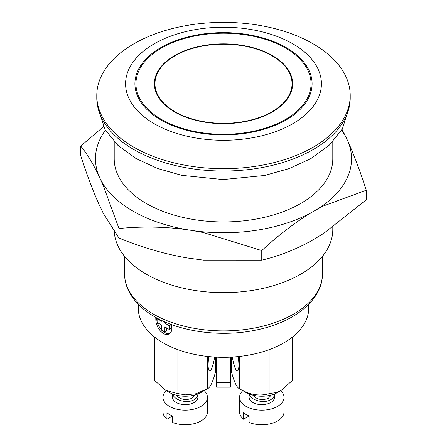 <?xml version="1.0" encoding="UTF-8"?>
<svg xmlns="http://www.w3.org/2000/svg" width="447" height="447" viewBox="0 0 447 447"><rect width="100%" height="100%" fill="white"/><g stroke="black" fill="none" stroke-linecap="round" stroke-linejoin="round"><path stroke-width="0.67" d="M289.952 117.578A88.59 51.148 180 0 1 192.188 131.597A88.59 51.148 180 0 1 134.91 83.751A88.59 51.148 180 0 1 157.048 49.93A88.59 51.148 180 0 1 160.859 47.589A88.59 51.148 180 0 1 257.399 36.503A88.59 51.148 180 0 1 312.09 83.751A88.59 51.148 180 0 1 289.952 117.578M154.26 43.778A97.921 56.534 180 0 1 174.716 34.737A97.921 56.534 180 0 1 308.402 55.59A97.921 56.534 180 0 1 272.284 132.77A97.921 56.534 180 0 1 145.75 118.12A97.921 56.534 180 0 1 154.26 43.778M318.555 143.895A126.719 73.163 180 0 1 286.628 158.948A126.719 73.163 180 0 1 96.781 95.513A126.719 73.163 180 0 1 128.445 47.131A126.719 73.163 180 0 1 133.893 43.778A126.719 73.163 180 0 1 160.372 32.078A126.719 73.163 180 0 1 350.219 95.513A126.719 73.163 180 0 1 318.555 143.895M350.219 95.513L350.219 97.865A126.719 73.163 180 0 1 318.555 146.247A126.719 73.163 180 0 1 178.705 166.301A126.719 73.163 180 0 1 96.781 97.865L96.781 95.513M332.791 141.671L332.791 158.825A109.291 63.1 180 0 1 305.48 200.552A109.291 63.1 180 0 1 184.868 217.851A109.291 63.1 180 0 1 114.209 158.825L114.209 141.671M105.414 130.239A128.043 73.928 0 0 0 99.145 176.436L100.547 179.47A128.043 73.928 0 0 0 104 185.376A128.043 73.928 0 0 0 187.746 229.808L192.992 230.618A128.043 73.928 0 0 0 203.581 231.848A128.043 73.928 0 0 0 312.101 212.196L315.94 209.978A128.043 73.928 0 0 0 323.08 205.296A128.043 73.928 0 0 0 347.855 141.207L346.453 138.179A128.043 73.928 0 0 0 343 132.267A128.043 73.928 0 0 0 341.586 130.239M192.992 230.618L203.474 232.569L261.758 250.583C279.062 234.675 295.847 221.88 312.101 212.196M100.547 179.47L103.358 185.846L118.975 228.495C142.615 226.232 165.535 226.674 187.746 229.808M346.453 138.179L342.067 129.434M315.94 209.978L323.617 205.871L366.283 190.238C359.947 170.67 353.806 154.327 347.855 141.207M103.447 126.73L80.717 146.057L80.717 155.634C87.053 175.196 93.194 191.54 99.145 204.659L103.358 213.415L118.975 238.067C142.615 247.644 165.535 254.293 187.746 258.025L203.474 260.137L261.758 260.154C279.062 256.081 295.847 249.499 312.101 240.413L323.617 233.44L366.283 199.809L366.283 190.238M332.791 227.199L332.791 229.546A109.291 63.1 180 0 1 305.48 271.273A109.291 63.1 180 0 1 300.781 274.162A109.291 63.1 180 0 1 183.493 288.265A109.291 63.1 180 0 1 114.281 231.809M138.252 304.262L138.252 308.089A85.248 49.215 0 0 0 193.367 354.13A85.248 49.215 0 0 0 287.443 340.636A85.248 49.215 0 0 0 308.748 308.089L308.748 304.262M154.701 337.15L154.701 380.531L165.871 390.438L177.04 393.427L185.276 394.835L195.942 393.751L207.553 388.711C210.28 387.493 213.001 381.621 215.728 371.094L215.728 357.103M214.605 357.036A13.606 2.878 -81.2 0 1 211.861 368.054A13.606 2.878 -81.2 0 1 211.643 368.551A13.606 2.878 -81.2 0 1 209.559 370.887A13.606 2.878 -81.2 0 1 208.866 356.577M165.871 390.438L169.29 392.41A22.523 13.002 0 0 0 185.259 396.221A22.523 13.002 0 0 0 201.139 392.41L207.553 388.711L207.553 356.438M177.04 349.353L177.04 393.427M171.184 324.449L171.905 328.998L171.536 330.981L170.693 332.613L169.441 333.786L167.86 334.429L166.066 334.49L164.172 333.959L160.507 331.277L157.584 326.941L155.925 321.969L155.752 317.381M162.306 330.607A11.521 6.649 -120 0 0 164.34 332.227A11.521 6.649 -120 0 0 164.848 332.546A11.521 6.649 -120 0 0 169.927 333.423M80.717 146.057C87.053 153.79 93.194 163.915 99.145 176.436M118.975 238.067L118.975 228.495M261.758 260.154L261.758 250.583M156.718 317.912A11.521 6.649 -120 0 0 157.109 321.605M157.383 322.589A11.521 6.649 -120 0 0 161.59 329.875M166.48 327.841L166.48 331.132L164.848 332.071L164.848 326.902L169.329 329.489L170.961 328.545L170.961 324.785L168.804 323.539M166.083 322.427L164.848 323.136L164.848 321.896M170.961 324.785L169.329 325.723L164.848 323.136M169.329 329.489L169.329 325.723M157.601 318.387L157.109 318.672L157.109 322.432L161.59 325.019L161.59 330.193L164.848 332.071M161.59 320.404L161.59 321.259L157.109 318.672M239.447 356.438L239.447 388.711C249.622 394.941 259.791 396.511 269.96 393.427L275.989 392.628L281.129 390.438L292.299 380.531L292.299 337.15M231.272 357.103L231.272 371.094C233.999 381.621 236.72 387.493 239.447 388.711L245.861 392.41A22.523 13.002 0 0 0 273.089 394.466A22.523 13.002 0 0 0 277.71 392.41L281.129 390.438M232.395 357.036A13.606 2.878 -98.8 0 0 235.139 368.054A13.606 2.878 -98.8 0 0 237.441 370.887A13.606 2.878 -98.8 0 0 238.134 356.577M269.96 349.353L269.96 393.427M252.806 395.142C256.69 399.495 261.813 400.585 268.183 398.417L271.329 394.997M274.452 393.969L274.458 394.165C274.419 396.187 273.363 397.908 271.29 399.322L270.748 399.657C264.076 403.876 250.627 400.35 249.309 394.042M274.458 394.165L274.458 397.327A12.672 7.314 180 0 1 271.29 402.166A12.672 7.314 180 0 1 270.748 402.501A12.672 7.314 180 0 1 256.936 404.088A12.672 7.314 180 0 1 249.113 397.327L249.113 393.969M242.799 390.644A22.233 12.834 0 0 0 239.553 397.327A22.233 12.834 0 0 0 253.276 409.189A22.233 12.834 0 0 0 277.509 406.407A22.233 12.834 0 0 0 278.464 405.815A22.233 12.834 0 0 0 284.018 397.327A22.233 12.834 0 0 0 280.772 390.644M239.553 397.327L239.553 411.905A22.233 12.834 180 0 0 243.526 419.23L243.526 412.737A22.233 12.834 180 0 0 249.102 415.961L249.102 422.449A22.233 12.834 0 0 0 278.464 420.398A22.233 12.834 0 0 0 284.018 411.905L284.018 397.327M243.526 419.23L249.102 416.006M216.588 361.103A3.459 1.995 0 0 0 215.728 359.79M231.272 359.79A3.459 1.995 0 0 0 230.412 361.103M230.412 357.142L230.412 382.291L216.588 382.291L216.588 387.163L230.412 387.163L230.412 382.291M216.588 357.142L216.588 382.291M176.235 395.142C180.119 399.495 185.242 400.585 191.612 398.417L194.758 394.997M197.881 393.969L197.887 394.165C197.848 396.187 196.792 397.908 194.719 399.322L194.177 399.657C187.505 403.876 174.056 400.35 172.738 394.042M197.887 394.165L197.887 397.327A12.672 7.314 180 0 1 194.719 402.166A12.672 7.314 180 0 1 194.177 402.501A12.672 7.314 180 0 1 180.364 404.088A12.672 7.314 180 0 1 172.542 397.327L172.542 393.969M166.228 390.644A22.233 12.834 0 0 0 162.982 397.327A22.233 12.834 0 0 0 176.705 409.189A22.233 12.834 0 0 0 200.938 406.407A22.233 12.834 0 0 0 201.893 405.815A22.233 12.834 0 0 0 207.447 397.327A22.233 12.834 0 0 0 204.201 390.644M162.982 397.327L162.982 411.905A22.233 12.834 180 0 0 166.954 419.23L166.954 412.737A22.233 12.834 180 0 0 172.531 415.961L172.531 422.449A22.233 12.834 0 0 0 201.893 420.398A22.233 12.834 0 0 0 207.447 411.905L207.447 397.327M166.954 419.23L172.531 416.006M274.916 109.923A68.542 39.576 180 0 1 199.273 120.774A68.542 39.576 180 0 1 154.958 83.751A68.542 39.576 180 0 1 172.084 57.585A68.542 39.576 180 0 1 175.034 55.769A68.542 39.576 180 0 1 249.733 47.192A68.542 39.576 180 0 1 292.042 83.751A68.542 39.576 180 0 1 274.916 109.923M154.958 88.914A68.542 39.576 180 0 1 154.958 88.456L154.958 83.751M308.598 71.866A87.551 50.55 180 0 1 311.051 83.751A87.551 50.55 180 0 1 233.865 133.944A87.551 50.55 180 0 1 138.402 95.641A87.551 50.55 180 0 1 137.279 92.529A87.551 50.55 180 0 1 135.949 83.751A87.551 50.55 180 0 1 213.135 33.559A87.551 50.55 180 0 1 308.598 71.866M292.5 86.103A69.117 39.906 0 0 0 292.042 83.293M235.502 123.054A69.117 39.906 0 0 0 292.617 83.751A69.117 39.906 0 0 0 215.795 44.097A69.117 39.906 0 0 0 154.383 83.751A69.117 39.906 0 0 0 231.205 123.411A69.117 39.906 0 0 0 235.502 123.054M154.958 83.293A69.117 39.906 0 0 0 154.5 86.103M292.042 83.751L292.042 88.456A68.542 39.576 180 0 1 292.042 88.914M322.455 273.754A98.955 57.132 180 0 1 286.577 317.778A98.955 57.132 180 0 1 153.528 314.157A98.955 57.132 180 0 1 124.545 273.754C124.579 281.197 126.725 288.315 130.977 295.115C136.329 303.519 144.241 310.743 154.718 316.789C180.666 332.071 221.366 337.368 255.751 330.121C294.176 322.594 322.756 299.842 322.455 273.754L322.455 256.327M97.815 107.179L105.034 129.608L117.868 145.297L136.056 158.545L157.411 168.435L181.8 175.347L223.042 179.56L264.59 175.475L289.175 168.586L310.71 158.679L329.383 145.057L342.391 128.87L349.185 107.179M124.545 256.327L124.545 273.754M311.051 91.557L311.051 83.751M135.949 91.557L135.949 83.751"/></g></svg>
